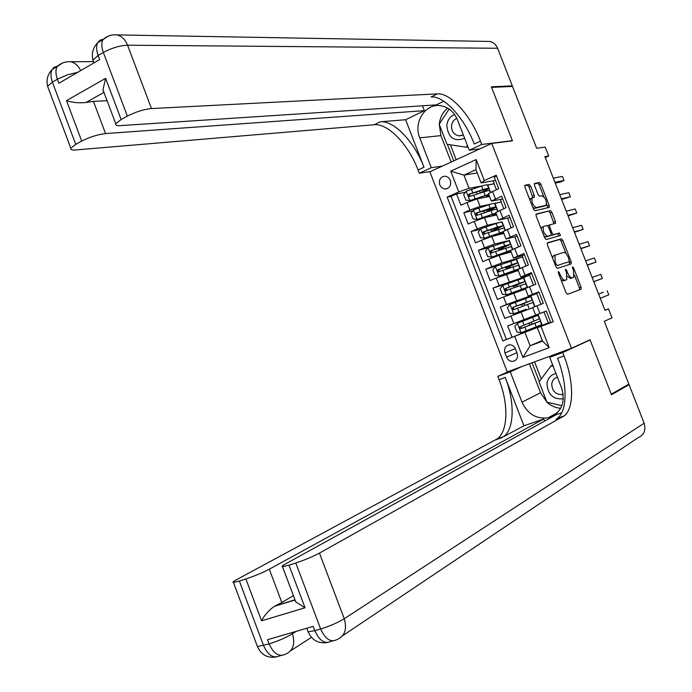 <?xml version="1.0" encoding="UTF-8"?>
<svg xmlns="http://www.w3.org/2000/svg" width="692" height="692" viewBox="0 0 692 692"><rect width="100%" height="100%" fill="white"/><g stroke="black" fill="none" stroke-linecap="round" stroke-linejoin="round"><path stroke-width="1.04" d="M558.392 271.48L558.357 272.968L566.065 292.742L567.561 294.316L581.176 289.204L581.098 287.171L573.556 267.865L572.457 266.818L573.495 270.719L573.746 277.155L572.267 277.769C570.666 277.925 569.101 276.246 567.561 272.735L566.584 270.209L565.459 269.145L566.506 273.089L566.739 279.611L565.217 280.234C563.591 280.398 561.999 278.703 560.442 275.156L558.392 271.48M439.766 184.98L441.885 187.869L445.008 189.072C449.67 188.371 451.435 185.421 450.319 180.205L448.234 177.342L445.155 176.123C440.441 176.78 438.65 179.73 439.766 184.98M530.643 186.131L529.12 184.453L525.038 185.24L524.943 187.238L533.454 209.079L534.977 210.74L549.292 207.375L549.197 205.472L540.867 184.15L539.388 182.489L534.414 183.501L534.509 185.387L538.099 194.59L539.604 196.251L541.974 195.75C545.486 197.756 546.896 200.914 546.187 205.23L536.43 207.591C532.849 205.611 531.413 202.41 532.131 197.99L534.345 197.306L534.259 195.395L530.643 186.131L528.956 186.875L527.434 185.196L524.683 185.724M571.48 348.284L590.025 339.746L611.252 394.163L628.864 384.164L604.289 321.278L612.013 317.879L608.476 308.84L604.972 310.319L544.881 156.617L548.713 156.02L545.218 147.085L536.681 148.278L512.504 86.413L491.588 87.382L512.452 140.857L491.735 143.426L571.48 348.284L507.253 371.915L429.87 171.824L491.735 143.426M547.467 242.78L547.398 244.864L555.944 266.783L557.449 268.384L571.168 263.886L571.203 261.827L562.838 240.418L561.376 238.818L547.398 242.805M544.691 237.901L536.162 216.025L536.075 214.07L550.374 210.627L551.844 212.254L555.417 221.397L555.503 223.317L549.595 224.943L549.682 226.889L552.069 233.022L553.557 234.64L559.378 233.04L560.459 235.522L546.204 239.536L544.691 237.901M465.387 192.29L456.547 193.933L460.907 205.195L466.962 202.531L469.877 210.065L480.101 206.415L490.671 204.209M472.904 210.783L463.822 212.712L468.19 224L474.262 221.379L477.186 228.922L487.402 225.22L501.518 222.011M480.447 229.286L471.105 231.526L475.482 242.823L481.58 240.245L484.504 247.797L494.711 244.051L507.677 240.868M488.024 247.779L478.406 250.357L482.782 261.671L488.898 259.137L491.83 266.697L502.02 262.908L522.676 256.818L511.682 260.625M497.219 265.797L485.706 269.214L490.092 280.537L496.233 278.046L499.166 285.623L529.804 275.148L515.272 280.744M512.763 281.661L493.024 288.097L497.418 299.437L503.577 296.989L506.509 304.575L536.94 293.495L522.365 299.005L522.59 299.575M522.417 299.143L500.351 307.006L504.745 318.363L532.745 307.689M553.211 321.659L550.789 322.576L546.299 311.045L535.643 315.154L532.676 307.516L543.315 303.356L538.834 291.834L528.23 296.081L539.007 292.292M525.28 288.486L535.85 284.161L531.378 272.657L520.834 277.025L531.733 273.582M517.893 269.473L528.394 264.993L523.922 253.506L513.447 258.004L524.467 254.898M510.402 244.164L509.096 240.781L488.068 247.719L485.516 250.919L487.704 256.576L491.787 257.069L510.506 250.443L520.946 245.85L516.483 234.38L506.06 239.008L517.209 236.24M503.153 231.517L513.516 226.734L509.053 215.273L498.69 220.03L509.961 217.599M495.792 212.574L506.086 207.643L501.639 196.199L491.329 201.087L502.721 198.985M494.477 203.413L501.354 201.977L494.659 203.465M500.377 199.469L501.354 201.977M466.962 202.531L477.186 198.898L489.529 196.459M507.634 218.144L508.456 220.238M474.262 221.379L484.478 217.695L496.709 214.935M514.909 236.846L515.557 238.515M481.58 240.245L491.778 236.517L503.897 233.438M522.192 255.564L522.676 256.818M488.898 259.137L499.096 255.365L511.094 251.966M529.475 274.317L529.804 275.148M496.233 278.046L518.299 270.52M503.577 296.989L525.522 289.092M517.132 353.214L515.505 349.01C514.147 346.052 511.993 344.651 509.07 344.806C505.221 345.922 503.854 348.638 504.961 352.972L506.579 357.159C507.971 360.169 510.16 361.57 513.135 361.354C516.907 360.203 518.239 357.496 517.132 353.214M456.547 193.933L451.028 196.39L447.17 197.108L502.824 340.922L548.479 323.173M447.17 197.108L458.761 191.944L450.708 171.158L476.157 159.558L484.313 180.551L496.251 175.223L553.245 321.737L540.98 326.399L549.223 347.635L522.875 357.418L514.736 336.39M451.028 196.39L506.423 339.461L512.089 337.307L507.677 325.932L535.634 315.137M496.588 176.097L494.226 177.143L498.673 188.57L488.448 193.656M500.351 307.006L506.509 304.575M493.024 288.097L499.166 285.623M485.706 269.214L491.83 266.697M478.406 250.357L484.504 247.797M471.105 231.526L477.186 228.922M463.822 212.712L469.877 210.065M477.238 172.957L463.934 175.111L469.055 188.31L481.9 185.984M487.497 184.972L494.261 183.743L487.505 185.075M493.128 180.82L494.261 183.743M524.951 332.42L530.124 345.758L542.545 341.113L537.338 327.705L540.98 326.399M542.32 340.533L530.124 345.758L522.875 357.418M550.676 322.282L537.338 327.705M545.253 157.56L548.713 156.02M608.476 308.84L604.92 310.18M495.489 180.396L481.113 182.939L475.966 169.678L463.934 175.111L450.708 171.158M503.759 208.647L501.19 202.055M511.172 227.72L508.291 220.307M518.602 246.828L515.393 238.584M526.032 265.953L522.512 256.888M533.48 285.104L529.639 275.217M540.936 304.281L536.776 293.564M548.375 322.904L543.921 311.962M496.346 189.599L494.105 183.821M548.202 322.965L533.843 328.588L533.575 327.878M532.131 324.15L531.3 322.031M529.89 318.398L517.452 323.25L538.039 315.284L528.385 318.995L529.899 318.406L529.544 317.498M542.303 325.37L537.978 314.255M533.809 328.492L512.089 337.307M506.423 339.461L502.824 340.922M535.002 306.591L530.773 295.692M526.621 309.981L526.301 309.16M524.856 305.423L524.078 303.425M519.337 291.211L519.13 290.666M517.538 286.583L516.898 284.94M527.572 287.465L523.576 277.181M510.229 267.761L509.736 266.472M520.15 268.358L516.396 258.696M502.937 248.964L502.574 248.039M512.737 249.276L509.217 240.228M495.645 230.194L495.429 229.623M505.333 230.22L502.055 221.786M497.937 211.19L494.892 203.362M484.313 180.551L481.113 182.939M469.055 188.31L458.761 191.944M490.55 192.186L487.748 184.972M542.545 341.113L549.223 347.635M476.157 159.558L475.966 169.678M560.978 279.672L563.496 280.917L565.217 280.234M566.367 279.836L563.496 280.917M567.336 276.264L570.554 278.443L572.267 277.769M573.391 277.371L570.554 278.443M579.472 289.862L579.394 287.837L574.403 275.053M566.047 253.644L561.151 241.11L559.69 239.51L547.19 243.074M569.68 264.37L569.179 261.671M556.247 264.387L557.294 265.512L569.352 261.611L568.348 257.528C566.826 254.05 565.26 252.355 563.66 252.45L554.949 255.244L555.192 261.697L556.247 264.387L555.183 264.811M569.352 261.611L557.294 265.512M552.571 258.116L553.228 255.945L554.448 255.443M535.919 214.373L550.374 210.627M553.963 223.767L550.166 212.963L548.695 211.337M551.204 235.055L551.861 235.341L559.378 233.04M558.885 235.998L557.691 233.74M543.808 226.388L543.393 226.621C542.64 231.102 544.059 234.311 547.657 236.266L551.066 235.28L550.988 233.316L548.592 227.175L547.087 225.54L543.808 226.388M542.493 227.002L541.689 227.339L541.17 228.87M543.947 235.989L545.945 236.967L547.657 236.266M549.292 236.041L545.945 236.967M532.805 197.687L528.956 186.875M529.942 200.075L531.153 198.414M532.779 207.349L534.734 208.318L536.43 207.591M544.362 206.06L534.734 208.318M543.791 196.632L539.198 184.876L537.719 183.216L534.259 183.882M547.761 207.773L546.663 203.984M531.439 324.565L528.212 325.647L529.639 325.058L528.991 322.922M531.94 323.683L530.608 324.721L540.288 321.071L534.812 323.268L536.205 326.849L541.672 324.626L540.296 321.088M517.452 323.25L514.796 326.451L516.993 332.134L521.128 332.731L536.205 326.849M603.381 292.214L598.623 294.083L603.381 292.214M538.039 315.284L539.423 318.83L519.536 327.013L519.735 328.216L520.842 328.674L534.812 323.268M531.395 324.453L522.002 328.207L520.618 326.659M600.258 298.269L608.787 294.853L607.178 290.752M555.987 373.49C550.875 374.727 547.874 378.091 546.991 383.593C547.701 394.578 553.168 399.665 563.383 398.843M557.415 377.175C554.188 378.152 552.294 380.427 551.74 383.974C552.095 391.144 555.633 394.674 562.354 394.552L563.236 394.31M561.904 405.676L546.974 402.234L539.059 381.811L551.109 365.783L553.168 366.232M552.7 365.03L551.109 365.783M454.592 114.509C450.111 116.403 447.516 120.019 446.798 125.347C448.165 137.751 454.108 142.076 464.643 138.314M456.841 118.375C453.788 119.673 452.014 122.138 451.53 125.771C451.504 131.385 453.961 134.75 458.882 135.874L463.32 134.905M467.42 145.458L466.235 147.223L446.963 144.291L439.186 124.231L449.125 109.076M468.017 147.007L466.235 147.223M626.026 385.773L629.08 384.717L644.131 423.227L344.253 618.726C347.289 629.322 344.746 636.337 336.623 639.763C330.508 642.583 325.188 638.993 320.664 628.985L295.795 563.003C304.852 559.949 312.741 556.653 319.453 553.098L344.253 618.726C337.679 622.696 329.816 626.122 320.664 628.985L314.825 630.672L313.216 626.398L267.545 639.702L269.119 643.897L257.441 646.553L257.087 645.627M629.08 384.717L611.468 394.734L590.094 339.936L587.672 340.827M556.134 413.833L553.989 414.577M522.201 366.414L510.255 371.829L521.993 402.156C527.615 414.067 536.352 419.274 548.185 417.76C561.221 413.012 565.719 403.125 561.662 388.108L549.707 357.332L562.683 352.565L563.989 355.922C573.902 380.842 574.299 408.453 564.127 415.909L319.453 553.098M510.255 371.829L497.799 376.413L499.062 379.683C508.698 404.016 508.17 431.263 497.167 438.892L236.482 579.74C233.316 581.462 232.304 582.379 233.438 582.474L239.38 581.064L263.531 645.515C267.968 655.272 273.349 658.732 279.68 655.878L281.151 655.462M523.939 425.796L505.238 377.425C514.9 401.81 514.459 429.092 503.534 436.713L523.939 425.796L543.782 418.954L544.613 421.099M561.74 412.769L556.351 414.62L285.225 564.084C282.275 565.727 281.367 566.61 282.5 566.713L288.988 565.174L305.034 607.775L261.585 620.819C264.318 615.309 268.591 610.474 274.387 606.304L294.93 599.739M261.585 620.819L245.894 578.97L239.38 581.064M245.894 578.97C254.621 576.038 262.424 572.777 269.3 569.196L281.817 602.49L275.079 605.95M543.782 418.954L269.3 569.196M644.131 423.227C646.12 430.156 644.114 434.974 638.111 437.681L342.557 635.784M561.151 352.081L549.707 357.332M590.094 339.936L562.683 352.565M509.892 370.938L497.799 376.413M295.795 563.003L288.988 565.174M563.989 355.922L557.527 358.283C567.414 383.152 567.717 410.728 557.467 418.193L558.141 417.959M293.391 595.656L281.817 602.49M274.387 606.304L294.74 600.102L295.735 601.867L305.034 607.775M560.684 408.297C555.598 407.908 551.04 405.884 547.009 402.242M546.957 402.19L540.582 392.762L529.345 363.784M532.062 362.781L539.31 381.474M534.579 361.855L541.205 378.948M48.25 88.022L47.618 86.327L52.402 82.114L57.384 79.208L58.898 83.248L99.691 59.573L98.143 55.464L103.35 52.436C111.706 47.999 119.768 45.586 127.536 45.196L151.479 108.549C143.832 109.327 135.796 111.853 127.354 116.118L103.35 52.436C101.473 47.212 101.326 42.947 102.926 39.634L108.151 36.183M486.407 41.408L489.997 41.468C493.517 42.333 496.052 44.599 497.591 48.258L512.296 85.869L491.372 86.82L512.374 140.666L481.744 144.464L480.464 141.159C470.664 115.296 450.596 92.78 437.396 93.861L151.479 108.549M511.786 140.934L512.374 140.666M479.98 148.823L469.262 150.207L457.507 119.941C454.082 111.896 448.511 107.165 440.795 105.738C425.571 102.892 413.063 122.276 419.75 137.855L431.289 167.698L419.291 173.216L418.046 169.99C408.557 144.723 388.143 123.159 374.208 124.742L75.454 149.965C71.812 150.233 70.255 149.662 70.809 148.244L47.618 86.327C46.104 79.891 47.636 74.278 52.203 69.485C50.516 72.798 50.577 77.002 52.402 82.114L75.731 144.369L81.691 141.107L66.519 100.625L105.616 78.334L102.961 89.761L103.774 92.469L85.964 102.511L93.429 101.343L105.539 133.573C97.78 134.49 89.83 136.999 81.691 141.107M469.262 150.207L481.744 144.464M105.616 78.334L121.135 119.517L115.763 123.773C115.227 125.2 116.68 125.823 120.123 125.633L436.219 104.899L443.78 101.24M422.475 105.807L424.352 110.651L105.539 133.573M405.616 119.733L423.988 167.248C414.473 141.921 394.077 120.27 380.211 121.801L405.616 119.733L424.352 110.651M121.135 119.517L127.354 116.118M511.016 86.483L512.296 85.869M442.387 166.08L431.289 167.698M430.51 171.53L419.291 173.216M75.731 144.369L70.809 148.244M107.113 100.772L93.429 101.343M480.464 141.159L474.254 144.023C464.488 118.228 444.385 95.799 431.107 96.932L437.396 93.861M85.964 102.511C78.672 103.212 72.184 102.589 66.519 100.625M451.158 162.058L440.908 135.615L439.273 124.456M439.308 124.05C440.051 117.38 442.828 112.078 447.655 108.142M447.369 144.351L453.77 160.855M450.406 144.81L456.192 159.74M522.642 306.262L521.569 304.471L520.185 304.947L523.247 303.468M522.893 303.892L532.165 300.164L530.79 296.626L510.108 304.316L507.461 307.533L509.658 313.208L513.784 313.779L526.318 309.194M513.784 313.779L526.335 309.229M522.901 303.926L524.277 303.918M593.788 281.705L602.369 278.461L600.768 274.361L592.136 277.483M532.165 300.164L512.876 307.369L512.244 309.03L513.758 309.644L533.039 302.404L534.406 305.933M513.455 309.722L514.623 309.289C513.032 308.84 512.85 308.052 514.095 306.928L523.334 303.684M593.762 281.635L602.369 278.461M515.453 287.344L514.433 286.081L513.023 286.497L516.146 285.165L515.947 284.663M524.899 281.454L523.55 277.985L502.773 285.398L500.134 288.642L502.331 294.308L506.44 294.853L527.166 287.301L519.173 290.796M506.44 294.853L524.752 288.235L515.246 292.214L519.216 290.899M517.919 279.776L519.311 283.348L524.925 281.523L515.41 285.58L517.132 285.528M587.344 265.226L595.968 262.086L594.359 257.995L585.64 260.875M519.311 283.348L505.316 288.555L504.779 289.602L505.376 290.64L525.79 283.763L527.148 287.241M507.227 290.406L505.921 289.438L506.535 288.149L522.503 282.457L516.146 285.165M587.266 265.027L595.968 262.086M517.642 262.796L516.318 259.37L495.446 266.507L492.825 269.768L495.014 275.425L499.114 275.944L519.407 268.678M499.114 275.944L517.512 269.603L508.352 273.634M517.971 269.664L512.037 272.414M510.627 260.996L512.011 264.56L517.685 262.908L508.257 267.155L509.995 267.155M508.153 268.505L507.305 267.717L505.869 268.063L508.966 266.68L508.655 265.884M580.908 248.757L589.567 245.729L587.966 241.638L579.161 244.293M512.011 264.56L497.989 269.655L497.479 270.935L498.24 271.826L518.559 265.14L519.856 268.479M499.788 271.541L498.595 270.511L499.226 269.274L515.272 263.834L508.966 266.68M580.778 248.437L589.567 245.729M491.787 257.069L510.289 250.997L503.715 254.059M510.774 251.144L504.805 253.748M503.343 242.235L504.728 245.798L510.462 244.311L501.112 248.748L502.876 248.809M500.766 249.717L498.724 249.665L501.795 248.203L501.371 247.122M574.472 232.313L583.166 229.389L581.574 225.307L572.682 227.729M504.728 245.798L490.671 250.772L490.135 251.802L490.896 252.943L511.327 246.542L512.443 249.405M492.384 252.684L491.285 251.62L492.142 250.322L508.049 245.236L501.795 248.203M574.299 231.863L583.166 229.389M503.171 225.549L501.882 222.218C502.132 221.717 500.195 222.149 496.069 223.499L480.828 228.792L478.224 232.105L480.412 237.745L484.478 238.212L503.24 231.751M484.478 238.212L498.257 233.559L503.067 232.417L498.266 234.873M503.594 232.642L499.373 234.588M496.069 223.499L497.444 227.054L503.248 225.739L493.976 230.367L495.507 230.246M493.085 231.05L491.597 231.275L494.633 229.761L494.105 228.395M568.054 215.887L576.782 213.067L575.19 208.993L566.212 211.181M497.444 227.054L483.578 231.811L482.826 232.936L483.561 234.078L504.113 227.971L505.039 230.358M485.006 233.853L483.976 232.763L484.841 231.5L500.835 226.665L494.633 229.761M567.829 215.316L576.782 213.067M495.948 206.96L494.676 203.673C494.901 203.111 492.946 203.474 488.794 204.78L473.536 209.979L470.941 213.309L473.12 218.94L477.177 219.381L495.991 213.075M477.177 219.381L491 214.857L495.861 213.863L492.099 215.982M496.415 214.174L493.232 215.722M561.636 199.478L570.407 196.762L568.815 192.696L559.75 194.651M488.794 204.78L490.178 208.335C494.322 207.02 496.276 206.64 496.043 207.193L486.995 211.89M484.988 212.548L487.479 211.345L486.839 209.685M490.178 208.335L476.278 212.98L475.612 214.572L477.151 215.247L491.052 210.584C495.195 209.261 497.141 208.872 496.908 209.425L497.652 211.328M477.644 215.048L476.693 213.923L477.549 212.712L493.63 208.119L487.479 211.345M561.368 198.777L570.407 196.762M488.734 188.397L487.479 185.162C487.678 184.522 485.697 184.833 481.537 186.096L466.244 191.182L463.657 194.53L465.846 200.161L469.885 200.576L488.742 194.426M469.885 200.576L483.751 196.182C487.203 195.118 488.837 194.833 488.664 195.334L485.576 197.237M489.244 195.724L486.753 197.012M555.235 183.095L560.312 182.091L564.032 180.482L562.44 176.417L553.297 178.138M480.179 193.016L479.582 191.001M482.315 192.35L488.846 188.674C489.054 188.051 487.073 188.371 482.921 189.643L468.986 194.184L468.311 195.75L469.859 196.433L483.786 191.883C487.947 190.611 489.919 190.283 489.711 190.897L490.265 192.333M470.292 196.26L469.41 195.127L470.067 194.028L481.502 190.404C484.962 189.34 486.606 189.072 486.433 189.591L480.343 192.947M554.906 182.264L564.032 180.482M477.186 198.898L480.101 206.415M484.478 217.695L487.402 225.22M491.778 236.517L494.711 244.051M499.096 255.365L502.02 262.908M506.414 274.231L509.347 281.791M513.749 293.131L516.682 300.691M521.093 312.049L524.034 319.626M536.975 305.821L539.959 313.485M492.47 191.303L495.429 198.907M499.866 210.325L502.824 217.945M507.271 229.372L510.229 237.001M514.684 248.445L517.651 256.083M522.105 267.545L525.072 275.191M529.536 286.67L532.511 294.325M510.921 315.959L513.871 323.553M516.933 352.695L506.579 357.159M515.324 348.586L504.961 352.972M559.378 275.58L560.442 275.156M565.537 270.624L566.584 270.209M566.523 273.141L567.561 272.735M572.535 268.271L573.556 267.865M579.394 287.837L581.098 287.171M558.383 273.02L559.447 272.596M559.69 239.51L561.376 238.818M561.151 241.11L562.838 240.418M569.507 262.502L571.203 261.827M553.661 255.685L555.2 255.063M554.136 262.121L555.192 261.697M550.166 212.963L551.844 212.254M553.73 222.097L555.417 221.397M548.047 225.566L549.656 224.891M548.644 227.313L549.682 226.889M551.031 233.455L552.069 233.022M551.861 235.341L553.557 234.64M542.104 227.106L543.575 226.483M549.223 236.067L550.927 235.367M532.563 196.13L534.259 195.395M544.085 206.181L545.763 205.463M537.719 183.216L539.388 182.489M539.198 184.876L540.867 184.15M547.519 206.181L549.197 205.472M527.434 185.196L529.12 184.453M531.733 324.271L529.57 325.093M517.391 323.337L521.024 332.722M532.537 317.42L533.93 321.002M524.899 327.134L526.292 330.741M522.616 321.261L524.017 324.859M522.313 328.12L521.111 328.605M505.238 377.425L499.062 379.683M502.037 437.664L495.662 439.853M332.636 640.896L330.802 641.415C324.669 644.235 319.341 640.654 314.825 630.672L308.148 631.805L307.776 630.819M311.426 637.323L290.623 650.817M556.057 419.127L562.734 416.835M292.007 632.574L292.457 633.786L296.401 631.294M292.457 633.786C285.709 637.764 277.925 641.138 269.119 643.897C273.565 653.681 278.945 657.149 285.251 654.303C293.027 650.99 295.432 644.148 292.457 633.786M540.582 392.762L521.993 402.156M423.988 167.248L418.046 169.99M380.211 121.801L374.208 124.742M497.591 48.258L127.536 45.196C125.287 39.634 121.801 36.209 117.086 34.903C111.68 34.375 106.966 35.949 102.926 39.634L97.745 42.688C96.136 45.992 96.275 50.257 98.143 55.464L92.927 60.1L93.602 61.891M103.393 39.202L100.072 40.145L97.745 42.688C92.979 47.618 91.37 53.422 92.927 60.1L93.974 62.886M80.704 70.593C78.343 65.731 75.03 62.782 70.766 61.744C65.541 61.389 61.008 62.989 57.176 66.562L62.514 63.033M57.877 65.922L53.777 67.531L52.203 69.485L57.176 66.562C55.49 69.875 55.559 74.087 57.384 79.208L67.15 74.909L77.781 72.288M440.908 135.615L419.75 137.855M510.039 304.393L513.68 313.77M527.494 304.428L528.887 308.001M525.228 298.589L526.612 302.162M517.547 308.191L518.939 311.789M515.272 302.326L516.664 305.925M514.095 306.928L512.876 307.369M523.714 303.632L521.569 304.471M502.712 285.476L506.336 294.835M520.185 285.606L521.578 289.178M510.212 289.273L511.604 292.872M507.937 283.417L509.329 287.007M506.769 288.036L505.541 288.443M516.569 285.225L514.433 286.081M495.386 266.584L499.01 275.935M511.189 272.406L510.912 271.705M512.884 266.818L514.277 270.382M502.876 270.382L504.269 273.971M500.61 264.526L502.003 268.115M499.451 269.171L498.205 269.543M509.433 266.844L507.305 267.717M488.068 247.719L491.692 257.052M504.018 253.929L503.629 252.935M505.601 248.047L506.985 251.611M495.558 251.516L496.951 255.097M493.292 245.669L494.676 249.25M492.142 250.322L490.887 250.668M502.314 248.489L500.178 249.371M480.758 228.879L484.374 238.204M496.761 235.254L496.354 234.199M498.318 229.303L499.702 232.858M488.249 232.668L489.633 236.249M485.983 226.829L487.367 230.41M484.841 231.5L483.578 231.811M495.195 230.151L493.067 231.05M473.466 210.065L477.073 219.373M489.512 216.561L489.088 215.48M491.052 210.584L492.427 214.139M480.949 213.854L482.333 217.426M478.682 208.024L480.075 211.596M477.549 212.712L476.278 212.98M466.183 191.269L469.781 200.568M482.263 197.895L481.831 196.787M483.786 191.883L485.17 195.438M481.537 186.096L482.921 189.643M473.657 195.058L475.041 198.621M471.399 189.236L472.783 192.8M470.275 193.942L468.986 194.184M447.257 188.674L445.008 189.072M525.271 288.452L528.23 296.081M517.875 269.413L520.834 277.025M510.488 250.4L513.447 258.004M503.11 231.413L506.06 239.008M495.749 212.453L498.69 220.03M488.388 193.509L491.329 201.087M515.549 360.298L513.135 361.354M579.602 289.818L581.176 289.204M570.848 263.989L571.281 263.816M553.228 255.945L554.949 255.244M547.9 225.653L549.595 224.943M541.689 227.339L543.393 226.621M530.427 198.725L532.131 197.99M531.793 324.228L529.639 325.058M522.002 328.207L520.842 328.674M563.21 394.103L562.354 394.552M461.919 135.545L458.882 135.874M557.467 418.193L564.127 415.909M503.534 436.713L497.167 438.892M295.735 601.867L282.5 566.713M276.099 657.037C267.363 658.256 261.135 654.77 257.441 646.553L233.438 582.474M327.29 642.548C318.346 643.819 311.971 640.238 308.148 631.805L306.815 628.258M557.337 412.735L548.185 417.76M115.763 123.773L102.961 89.761M489.997 41.468L117.086 34.903M93.221 61.597L70.766 61.744M515.03 291.669L515.246 292.214M512.763 285.831L513.023 286.497M507.028 290.476L506.086 290.796M507.729 272.847L508.066 273.721M505.463 267.017L505.869 268.063M499.416 271.679L498.716 271.895M500.428 254.05L500.757 254.89M498.171 248.229L498.724 249.665M491.96 252.857L491.363 253.021M493.145 235.28L493.457 236.093M490.887 229.467L491.597 231.275M484.564 234.026L484.019 234.164M485.871 216.527L486.173 217.314M483.613 210.723L484.4 212.738M477.203 215.221L476.693 215.333M478.604 197.808L478.899 198.561M476.356 192.004L477.117 193.976M469.859 196.433L469.366 196.528"/></g></svg>
